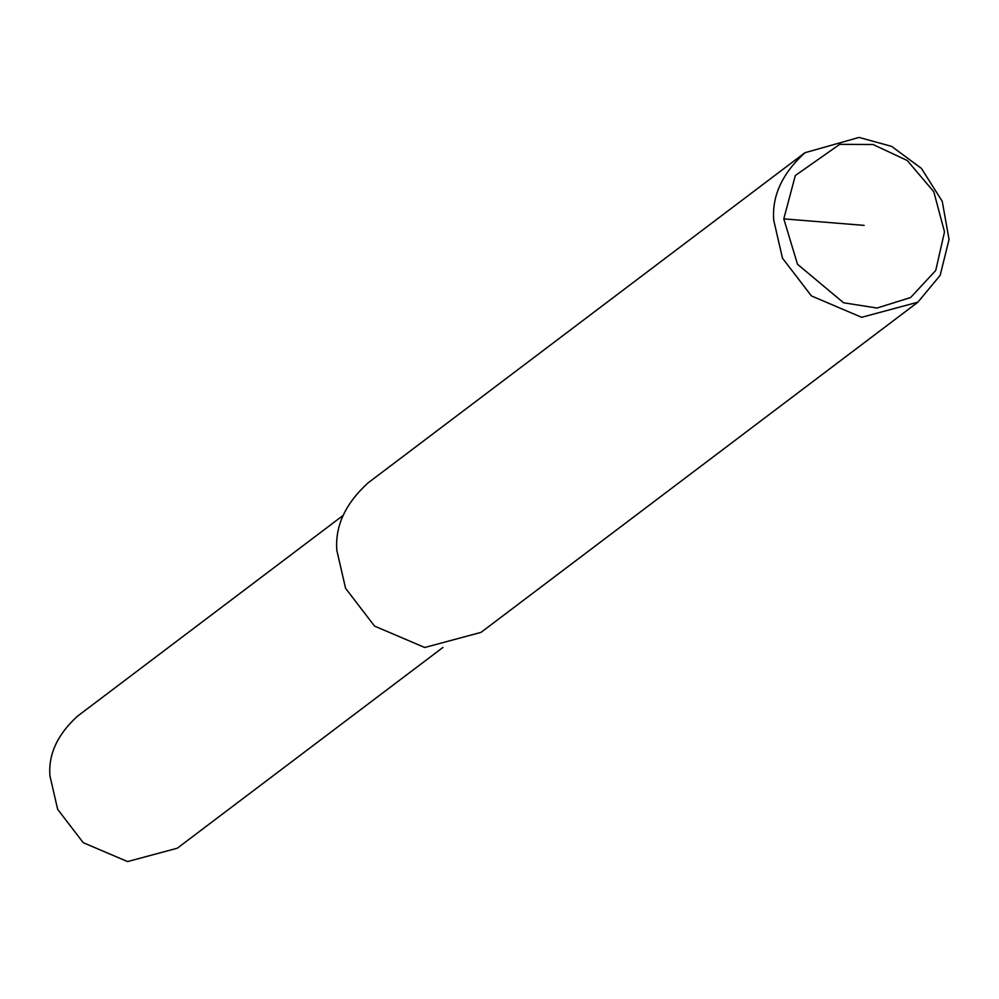 <?xml version="1.0" encoding="UTF-8"?>
<svg xmlns="http://www.w3.org/2000/svg" width="999" height="999" viewBox="0 0 999 999"><rect width="100%" height="100%" fill="white"/><g stroke="black" fill="none" stroke-linecap="round" stroke-linejoin="round"><path stroke-width="1.5" d="M773.75 220.354C771.802 196.029 782.192 173.489 804.919 152.735L859.053 137.425L891.632 146.378L921.428 168.406L942.244 201.311L949.05 239.473L940.146 275.387L917.881 302.197L861.625 317.307L811.425 295.929L782.479 258.167L773.75 220.354M783.803 218.868L795.316 175.524L839.722 144.343L873.026 144.505L907.242 160.489L933.803 191.746L944.505 231.905L935.726 270.492L910.589 297.552L877.022 308.029L843.593 302.784L797.489 264.248L783.803 218.868L864.147 225.387M917.881 302.197L481.006 632.379L424.737 647.489L374.55 626.098L345.592 588.349L336.863 550.536C334.915 526.198 345.304 503.658 368.044 482.904L804.919 152.735M442.969 647.427L177.273 848.226L127.572 861.575L83.229 842.681L57.667 809.327L49.95 775.923C48.227 754.445 57.405 734.527 77.485 716.196L343.194 515.384"/></g></svg>
